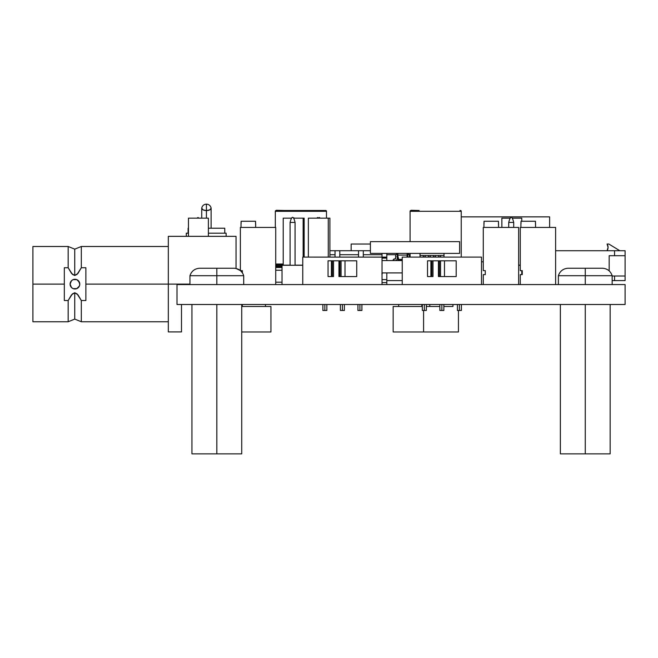 <?xml version="1.0" encoding="UTF-8"?>
<svg xmlns="http://www.w3.org/2000/svg" width="658" height="658" viewBox="0 0 658 658"><rect width="100%" height="100%" fill="white"/><g stroke="black" fill="none" stroke-linecap="round" stroke-linejoin="round"><path stroke-width="0.99" d="M177.002 304.498L177.002 284.577L177.002 304.498L625.1 304.498L625.1 284.577L625.1 304.498L177.002 304.498M625.1 284.577L177.002 284.577L625.1 284.577M386.814 281.714L386.814 280.596L386.814 282.586L382.027 282.586L382.027 284.577L382.027 257.097L302.762 257.097L302.762 284.577L302.762 257.097L386.814 257.122L382.027 257.122L382.027 281.714M382.027 258.117L386.814 258.117L382.027 258.117M386.814 279.601L382.027 279.601L386.814 279.601M382.027 282.586L386.814 282.586L386.814 284.577L386.814 282.586M402.235 280.596L386.814 280.596L386.814 272.914L386.814 280.596L402.235 280.596M386.814 260.568L386.814 254.704L396.001 254.704L386.814 254.704L386.814 260.568M339.808 254.704L358.528 254.704L358.528 250.723L339.808 250.723L339.808 257.097L339.808 254.704L358.528 254.704L358.528 250.723L363.306 250.723L363.306 254.704L382.027 254.704L382.027 253.396L382.027 260.568L382.027 254.704L363.306 254.704L363.306 257.097L363.306 250.723L370.396 250.723L339.808 250.723L339.808 254.704M409.021 254.704L410.09 254.704L409.021 254.704M386.814 253.396L386.814 254.704L386.814 253.396M329.905 250.723L339.808 250.723L329.905 250.723M329.905 254.704L335.029 254.704L335.029 250.723L335.029 257.097L335.029 254.704L329.905 254.704M382.027 273.226L382.027 273.226A0.798 0.798 0 0 1 382.027 274.205M358.528 257.097L358.528 254.704L358.528 257.097M370.396 244.036L351.158 244.036L370.396 244.036L351.158 244.036L351.158 250.723L351.158 244.036M614.547 280.596L612.154 280.596L614.547 280.596L614.547 276.015L612.154 276.015L614.547 276.015L614.547 280.596L625.1 280.596L614.547 280.596M609.168 270.874L609.168 255.707L614.547 255.707L614.547 250.723L555.623 250.723L625.1 250.723L614.547 250.723L614.547 255.707L625.1 255.707L625.1 250.723L625.1 276.015L625.1 255.707L609.168 255.707L609.168 270.874M625.1 280.596L625.1 276.015L614.547 276.015L625.1 276.015L625.1 280.596M608.864 244.036L619.82 250.723L608.864 244.036L607.079 244.036L608.864 244.036M607.819 245.64L608.074 247.383L607.079 244.036A6.119 6.119 0 0 1 607.079 250.723L608.074 247.383L607.819 249.127M382.027 260.568L402.235 260.568L382.027 260.568M402.235 272.914L382.027 272.914L402.235 272.914M381.961 274.279L381.961 273.152M438.59 257.097L440.58 257.097L440.58 255.444L438.59 255.444L438.59 256.842L440.58 256.842L440.58 255.444L433.49 255.444L433.49 256.842L435.481 257.097L435.481 255.444L428.391 255.444L428.391 256.842L430.381 257.097L430.381 255.444L423.291 255.444L423.291 256.842L425.282 257.097L425.282 255.444L420.108 255.444L420.108 257.097L420.108 255.444L423.291 255.444L423.291 256.842L425.282 256.842L425.282 255.444L428.391 255.444L428.391 256.842L430.381 256.842L430.381 255.444L433.49 255.444L433.49 256.842L435.481 256.842L435.481 255.444L438.59 255.444L438.59 257.097M444.002 255.444L444.002 253.396L444.002 255.444L440.58 255.444L444.002 255.444L444.002 257.097L444.002 255.444M420.108 253.396L419.993 257.097L420.108 253.396M419.993 253.396L419.993 255.444L419.993 253.396M396.823 256.735L397.432 256.011L397.276 256.595A1.193 1.193 0 0 0 397.218 256.604A1.193 1.193 90 0 1 397.391 256.595L396.947 256.735M398.205 259.869L398.082 259.433L398.205 259.869M394.956 258.997L395.647 258.101M398.32 259.869L397.391 258.183L397.49 256.233L397.391 258.183L398.32 259.869L402.235 259.869L398.32 259.869M395.647 258.265L395.088 258.997L395.647 258.265M393.887 259.787L393.155 259.787L393.155 260.461L393.887 260.461L393.155 260.461L393.155 259.787L393.887 259.787M407.401 253.396L407.804 255.082L407.335 257.097L407.804 255.082L407.804 257.097L407.401 253.396L407.804 255.082L397.679 255.082L398.09 253.396L397.679 255.082L398.09 253.396L397.679 255.082L407.343 255.082L406.874 257.097L407.343 255.082L407.804 255.082L407.804 257.097M398.361 259.441L398.682 259.787A0.469 0.469 0 0 1 398.222 259.416L402.235 259.392L398.222 259.416L397.218 255.082L398.222 259.416A0.469 0.469 0 0 0 398.682 259.787L402.235 259.787L398.682 259.787A0.469 0.469 0 0 1 398.222 259.416A0.469 0.469 0 0 0 398.682 259.787L397.679 255.082L397.218 255.082L397.621 253.396L397.218 258.61A1.958 1.958 0 0 1 395.261 260.568L396.642 259.992A1.958 1.958 0 0 1 396.642 259.992L396.009 260.42L396.642 259.992A1.958 1.958 0 0 1 396.642 259.992L396.009 260.42L396.642 259.992A1.958 1.958 0 0 0 396.651 259.992L396.009 260.42M407.343 255.082L406.932 253.396L407.664 255.082M397.218 258.61L397.07 259.359A1.958 1.958 0 0 0 397.07 259.351M393.887 258.997L395.54 258.882L393.887 258.997L393.887 260.568L393.887 258.997L395.54 258.882L395.647 255.51A1.629 1.629 0 0 1 397.448 254.12L396.823 254.169M395.853 254.917L396.264 254.449L395.853 254.917A1.629 1.629 0 0 0 395.647 255.51L395.853 254.917M395.532 258.882L395.647 255.51M397.07 259.359L396.642 259.992L397.07 259.359M408.758 254.449L408.199 254.169A1.629 1.629 0 0 0 408.19 254.161L407.573 254.12A1.629 1.629 0 0 1 409.375 255.51L409.375 257.097M409.169 254.917L409.375 255.51M397.218 255.082L397.621 253.396M398.682 259.392L397.679 255.082M370.396 241.651L370.396 253.396L459.613 253.396L459.613 241.651L370.396 241.651L459.613 241.651L459.613 253.396L370.396 253.396L370.396 241.651M359.918 304.498L359.918 310.469L361.908 310.469L357.927 310.469L359.918 310.469L359.918 304.498M342.39 304.498L342.39 310.469L344.381 310.469L342.39 310.469L342.39 304.498M324.863 304.498L324.863 310.469L326.853 310.469L324.863 310.469L324.863 304.498M333.524 276.549L333.524 260.815L338.952 260.815L338.952 276.549L356.726 276.549L345.006 276.549L356.726 276.549L356.726 260.815L331.41 260.815L331.41 276.549L328.054 276.549L328.054 260.815L331.41 260.815L328.054 260.815L328.054 276.549L333.524 276.549L331.41 276.549L331.41 260.815L332.405 260.815L332.405 276.549L332.405 260.815L333.524 260.815L333.524 276.549M322.872 310.469L324.863 310.469L322.872 310.469L322.872 304.498M340.4 310.469L342.39 310.469L340.4 310.469L340.4 304.498M356.726 276.549L356.726 260.815L356.726 276.549M345.006 276.549L345.006 260.815L345.006 276.549L341.058 276.549L341.058 260.815L345.006 260.815M339.939 276.549L338.952 276.549L338.952 260.815L339.939 260.815L339.939 276.549L339.939 260.815L341.058 260.815L341.058 276.549L339.939 276.549M459.391 304.498L459.391 310.469L461.381 310.469L457.4 310.469L459.391 310.469L459.391 304.498M441.863 304.498L441.863 310.469L443.862 310.469L441.863 310.469L441.863 304.498M424.344 304.498L424.344 310.469L426.335 310.469L424.344 310.469L424.344 304.498M432.997 276.549L432.997 260.815L438.425 260.815L438.425 276.549L456.208 276.549L444.479 276.549L456.208 276.549L456.208 260.815L430.883 260.815L430.883 276.549L427.527 276.549L427.527 260.815L430.883 260.815L427.527 260.815L427.527 276.549L432.997 276.549L430.883 276.549L430.883 260.815L431.878 260.815L431.878 276.549L431.878 260.815L432.997 260.815L432.997 276.549M402.235 257.097L402.235 284.577L402.235 257.097L481.5 257.097L481.5 284.577L481.5 257.097L402.235 257.097M422.346 310.469L424.344 310.469L422.346 310.469L422.346 304.498M439.873 310.469L441.863 310.469L439.873 310.469L439.873 304.498M456.208 276.549L456.208 260.815L456.208 276.549M444.479 276.549L444.479 260.815L444.479 276.549L440.539 276.549L440.539 260.815L444.479 260.815M439.421 276.549L438.425 276.549L438.425 260.815L439.421 260.815L439.421 276.549L439.421 260.815L440.539 260.815L440.539 276.549L439.421 276.549M520.914 227.421L520.914 223.662L520.914 227.421M535.554 223.662L535.554 227.421L535.456 221.252L521.021 221.252L520.914 223.662M520.272 274.625L520.272 284.577L520.272 274.625L522.263 274.625L522.263 270.644L520.272 270.644L520.272 227.421L555.623 227.421L520.272 227.421L520.272 270.644L522.263 270.644L522.263 274.625L520.272 274.625M555.623 227.421L555.623 284.577L555.623 227.421M521.021 223.662L521.021 221.252L535.456 221.252L535.456 223.662M483.934 227.421L483.934 223.662L483.934 227.421M498.567 223.662L498.567 227.421L498.468 221.252L484.033 221.252L483.934 223.662M483.285 274.625L483.285 284.577L483.285 274.625L485.275 274.625L485.275 270.644L483.285 270.644L483.285 227.421L518.636 227.421L483.285 227.421L483.285 270.644L485.275 270.644L485.275 274.625L483.285 274.625M518.636 227.421L518.636 284.577L518.636 227.421M484.033 223.662L484.033 221.252L498.468 221.252L498.468 223.662M201.743 208.002C202.384 205.6 203.939 204.309 206.423 204.136L206.423 210.568L209.738 209.886L211.119 208.224A4.696 2.344 180 0 1 206.423 210.568L206.423 218.16L206.423 210.568A4.696 2.344 180 0 1 201.726 208.224L203.1 209.886L206.423 210.568L206.423 204.136C208.899 204.309 210.461 205.6 211.095 208.002M201.817 207.763L201.726 208.224L201.817 207.763M226.138 233.195L208.38 233.195L226.138 233.195L226.138 236.329L226.138 233.195M188.459 233.195L186.304 233.195L186.304 236.329L186.304 233.195L188.459 233.195M188.098 228.219L188.098 233.195L188.098 228.219M208.38 228.219L224.765 228.219L208.38 228.219M224.765 233.195L224.765 228.219L224.765 233.195M483.285 261.802L481.5 261.802L483.285 261.802M549.627 227.421L549.627 216.869L461.242 216.869L549.627 216.869L549.627 227.421M208.38 218.16L188.459 218.16L208.38 218.16L208.38 236.329L208.38 218.16M188.459 236.329L188.459 218.16L188.459 236.329M393.155 306.488L398.641 306.488L398.641 304.498L398.641 306.488L393.155 306.488L393.155 331.977L393.155 306.488M421.803 306.488L398.641 306.488L421.803 306.488L421.803 304.498L421.803 306.488M423.587 331.977L393.155 331.977L423.587 331.977L423.587 310.469L423.587 331.977L458.437 331.977L423.587 331.977M426.335 306.488L429.789 306.488L429.789 304.498L429.789 306.488L426.335 306.488M452.951 306.488L443.862 306.488L452.951 306.488L452.951 304.498L452.951 306.488M458.437 310.469L458.437 331.977L458.437 310.469M439.873 306.488L429.789 306.488L439.873 306.488M241.725 306.488L242.3 306.488L242.3 304.498L242.3 306.488L241.725 306.488M265.462 306.488L270.948 306.488L270.948 331.977L241.725 331.977L270.948 331.977L270.948 306.488L242.3 306.488L265.462 306.488L265.462 304.498L265.462 306.488M168.325 246.487L81.321 246.487L74.741 249.152L74.741 275.488L77.981 273.399L81.321 267.74L85.877 267.74L81.321 267.74L81.321 246.487L81.321 267.74L77.085 274.361L74.741 275.488L72.405 274.37L68.161 267.74L68.161 246.487L74.741 249.152L74.741 275.488L71.5 273.399L68.161 267.74L68.161 246.487L32.9 246.487L32.9 284.124L64.328 284.124L64.328 267.74L68.161 267.74L64.328 267.74L64.328 284.124L32.9 284.124L32.9 321.762L32.9 246.487M32.9 321.762L68.161 321.762L68.161 300.517L71.492 294.858L74.741 292.761L74.741 319.097L74.741 292.761L77.076 293.887L81.321 300.517L85.877 300.517L81.321 300.517L81.321 321.762L74.741 319.097L68.161 321.762L68.161 300.517L72.388 293.896L74.741 292.761L77.981 294.85L81.321 300.517L81.321 321.762L168.325 321.762L81.321 321.762M79.421 285.983L79.791 284.124L78.368 280.695L76.797 279.642L73.087 279.642L76.797 279.642L79.421 282.266L79.791 284.124A4.845 4.845 0 0 0 74.938 279.28A4.845 4.845 0 0 0 70.093 284.124A4.845 4.845 0 0 1 74.938 279.28A4.845 4.845 0 0 1 79.791 284.124L79.421 285.983L76.797 288.607L73.087 288.607L74.938 288.969A4.845 4.845 0 0 0 74.946 288.969L76.797 288.607A4.845 4.845 0 0 0 76.797 288.607L79.421 285.983A4.845 4.845 0 0 0 79.791 284.124A4.845 4.845 0 0 1 74.938 288.969A4.845 4.845 0 0 1 70.093 284.124L71.508 287.554A4.845 4.845 0 0 0 71.516 287.554L73.087 288.607M168.325 331.92L168.325 236.329L168.325 284.124L85.877 284.124L85.877 267.74L85.877 284.124L189.948 284.124L168.325 284.124L168.325 331.92L181.493 331.92L181.493 304.498L181.493 331.92M236.041 268.472L236.041 236.329L236.041 268.472L240.367 270.57L240.367 227.421L275.718 227.421L240.367 227.421L240.367 270.57M64.328 300.517L68.161 300.517L64.328 300.517L64.328 284.124L64.328 300.517M85.877 284.124L85.877 300.517L85.877 284.124M73.087 279.642L71.508 280.695L70.093 284.124M302.762 265.264L282.027 265.264L282.027 284.577L282.027 265.264L302.762 265.264M290.096 222.445L290.096 265.264L290.096 222.445L295.072 222.445L295.072 265.264L295.072 222.445L290.096 222.445C291.774 215.618 293.427 215.618 295.072 222.445M520.272 265.264L518.636 265.264L520.272 265.264M521.769 270.644L521.769 274.625L521.769 270.644M508.724 222.445L508.724 227.421L508.724 222.445L513.709 222.445L513.709 227.421L513.709 222.445L508.724 222.445C510.402 215.618 512.064 215.618 513.709 222.445M241.017 227.421L241.017 223.662L241.017 227.421M255.658 223.662L255.658 227.421L255.551 221.252L241.116 221.252L241.017 223.662M242.358 270.644L240.458 270.644L242.358 270.644L242.358 272.757L242.358 270.644M275.718 227.421L275.718 284.577L275.718 227.421M241.116 223.662L241.116 221.252L255.551 221.252L255.551 223.662M329.905 218.16L328.268 218.16L329.905 218.16L329.905 257.097L329.905 218.16M303.141 218.16L293.517 218.16L303.141 218.16L303.141 257.097L303.141 218.16L304.152 218.16L303.141 218.16M291.65 218.16L283.22 218.16L291.65 218.16M302.762 265.166L295.072 265.166L302.762 265.166M290.096 265.166L283.22 265.166L283.22 218.16L283.22 265.166L290.096 265.166M304.152 241.938L304.152 247.712L304.152 241.938M304.152 218.16L304.152 257.097L304.152 218.16M521.769 218.16L512.146 218.16L521.769 218.16L521.769 221.252L521.769 218.16M510.287 218.16L501.857 218.16L510.287 218.16M520.272 265.166L518.636 265.166L520.272 265.166M501.857 227.421L501.857 218.16L501.857 227.421M328.268 218.16L308.355 218.16L328.268 218.16L328.268 257.097L328.268 218.16M308.355 257.097L308.355 218.16L308.355 257.097M419.13 210.494L411.143 210.297L419.13 210.494M410.09 211.292A0.798 0.798 0 0 1 410.888 210.494L411.365 210.494L410.888 210.494A0.798 0.798 0 0 0 410.09 211.292L410.09 241.651L410.09 211.292L461.242 211.292L461.242 257.097L461.242 211.292L410.09 211.292M460.444 210.494A0.798 0.798 0 0 1 461.242 211.292A0.798 0.798 0 0 0 460.444 210.494L459.967 210.494M410.09 257.097L410.09 253.396L410.09 257.097M275.801 264.746A1.11 1.11 0 0 1 276.442 265.758A1.11 1.11 0 0 0 275.801 264.746L283.22 264.746L275.801 264.746M282.027 265.758L276.442 265.758L282.027 265.758M284.371 210.494L276.393 210.297L284.371 210.494M275.332 211.292A0.798 0.798 0 0 1 276.13 210.494L325.685 210.494A0.798 0.798 0 0 1 326.483 211.292L326.483 218.16L326.483 211.292L275.332 211.292L275.332 227.421L275.332 211.292L326.483 211.292A0.798 0.798 0 0 0 325.685 210.494L276.13 210.494A0.798 0.798 0 0 0 275.332 211.292M282.027 266.77L275.801 266.77A1.11 1.11 0 0 0 276.442 265.758A1.11 1.11 0 0 1 275.801 266.77L282.027 266.77M276.607 210.494L325.216 210.494M275.718 270.241L282.027 270.241M275.718 282.192L282.027 282.192L275.718 282.192M282.027 267.493L275.718 267.493M275.718 264.022L283.22 264.022M411.365 210.494L410.888 210.494M241.725 453.864L191.939 453.864L216.827 453.864L216.827 304.498L216.827 453.864L241.725 453.864L241.725 304.498M610.163 453.864L560.377 453.864L585.266 453.864L585.266 304.498L585.266 453.864L610.163 453.864L610.163 304.498M567.747 268.25L602.786 268.25L585.266 268.25L585.266 275.71L612.154 275.71L585.266 275.71L585.266 284.577L585.266 275.71L558.379 275.71L585.266 275.71L585.266 268.25L567.747 268.25C563.026 268.727 559.909 271.211 558.379 275.71L558.379 284.577M199.316 268.25L234.347 268.25L216.827 268.25L216.827 275.71L243.715 275.71L216.827 275.71L216.827 284.577L216.827 275.71L189.948 275.71L216.827 275.71L216.827 268.25L199.316 268.25C194.595 268.727 191.47 271.211 189.948 275.71L189.948 284.577M361.908 304.498L361.908 310.469M344.381 304.498L344.381 310.469M326.853 304.498L326.853 310.469M357.927 304.498L357.927 310.469M461.381 304.498L461.381 310.469M443.862 304.498L443.862 310.469M426.335 304.498L426.335 310.469M457.4 304.498L457.4 310.469M211.119 228.219L211.119 208.224M201.726 218.16L201.726 208.224M168.325 236.329L236.041 236.329M294.529 218.16L293.09 217.675M198.946 218.16L198.025 217.469L197.079 218.16M320.281 218.16L319.36 217.469L318.53 218.004M318.645 218.16L317.724 217.469L316.786 218.16M191.939 453.864L191.939 304.498M560.377 453.864L560.377 304.498M602.786 268.25C607.507 268.727 610.632 271.211 612.154 275.71L612.154 284.577M240.458 270.644L242.358 272.757M234.347 268.25C239.068 268.727 242.193 271.211 243.715 275.71L243.715 284.577"/></g></svg>
